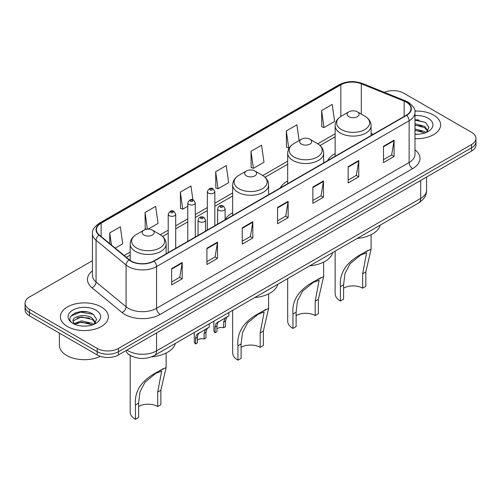 <?xml version="1.0" encoding="UTF-8"?>
<svg xmlns="http://www.w3.org/2000/svg" width="501" height="501" viewBox="0 0 501 501"><rect width="100%" height="100%" fill="white"/><g stroke="black" fill="none" stroke-linecap="round" stroke-linejoin="round"><path stroke-width="0.75" d="M232.664 212.775A26.472 15.28 0 0 0 225.112 219.745M287.68 181.005A26.472 15.28 0 0 0 280.228 187.981M335.144 153.607A26.472 15.28 0 0 0 327.692 160.583M132.809 356.643A14.98 8.649 180 0 1 128.588 354.313L127.905 353.737A9.989 6.682 129.5 0 1 126.164 350.493M86.347 311.779A19.977 11.536 0 0 0 74.655 313.169M418.648 119.927A19.977 11.536 0 0 0 414.978 119.914M92.447 260.677L29.44 297.055A14.98 8.649 0 0 0 25.05 303.174L25.05 309.699A14.98 8.649 0 0 0 29.44 315.812L97.238 354.958A14.98 8.649 0 0 0 118.43 354.958L471.56 151.077A14.98 8.649 0 0 0 475.95 144.964L475.95 141.702A14.98 8.649 0 0 1 471.56 147.814A14.98 8.649 0 0 0 475.95 141.702L475.95 138.439A14.98 8.649 0 0 0 471.56 132.32L403.762 93.18A14.98 8.649 0 0 0 384.311 92.316M25.05 303.174A14.98 8.649 0 0 0 29.44 309.292L97.238 348.433A14.98 8.649 0 0 0 118.43 348.433L118.43 351.696L471.56 147.814L118.43 351.696A14.98 8.649 0 0 1 97.238 351.696A14.98 8.649 0 0 0 118.43 351.696L118.43 354.958M29.44 309.292L29.44 312.549L97.238 351.696L29.44 312.549A14.98 8.649 0 0 1 25.05 306.437A14.98 8.649 0 0 0 29.44 312.549L29.44 315.812M433.603 115.092A23.973 13.84 0 0 0 414.866 111.078A23.973 13.84 0 0 1 433.603 115.092A23.973 13.84 0 0 1 440.623 124.881A23.973 13.84 0 0 0 433.603 115.092M101.302 306.944A23.973 13.84 0 0 0 75.175 303.944A23.973 13.84 0 0 0 60.377 316.732A23.973 13.84 0 0 0 67.397 326.52A23.973 13.84 0 0 0 93.524 329.52A23.973 13.84 0 0 0 108.322 316.732A23.973 13.84 0 0 0 101.302 306.944A23.973 13.84 0 0 0 75.175 303.944A23.973 13.84 0 0 0 60.377 316.732A23.973 13.84 0 0 0 67.397 326.52A23.973 13.84 0 0 0 93.524 329.52A23.973 13.84 0 0 0 108.322 316.732A23.973 13.84 0 0 0 101.302 306.944M406.305 102.148A15.982 9.225 180 0 1 410.983 108.673A15.982 9.225 180 0 1 406.305 115.192L153.744 261.008A15.982 9.225 180 0 1 129.352 259.781L99.336 235.025A15.982 9.225 180 0 1 96.442 229.734A15.982 9.225 180 0 1 101.121 223.214L340.83 84.819A15.982 9.225 180 0 1 361.302 83.78L404.169 101.114A15.982 9.225 180 0 1 406.305 102.148M406.587 101.985A16.383 9.456 0 0 0 404.401 100.926L361.528 83.592A16.383 9.456 0 0 0 340.548 84.65L100.839 223.045A16.383 9.456 0 0 0 99.004 235.157L129.02 259.913A16.383 9.456 0 0 0 154.026 261.171L406.587 115.355A16.383 9.456 0 0 0 406.587 101.985M171.611 268.592L171.611 284.906L182.201 278.788L182.201 262.48L171.611 268.592M171.611 282.013L179.771 277.303L182.164 263.019A3.995 2.305 -120 0 0 182.201 262.48M179.696 277.341L182.201 278.788M206.926 248.208L206.926 264.515L217.515 258.403L217.515 242.089L206.926 248.208M206.926 261.622L215.086 256.913L217.472 242.634A3.995 2.305 -120 0 0 217.515 242.089M215.01 256.957L217.515 258.403M242.24 227.817L242.24 244.131L252.83 238.013L252.83 221.705L242.24 227.817M242.24 241.238L250.394 236.522L252.786 222.244A3.995 2.305 -120 0 0 252.83 221.705M250.325 236.566L252.83 238.013M383.49 146.267L383.49 162.581L394.087 156.462L394.087 140.148L383.49 146.267M383.49 159.681L391.65 154.972L394.043 140.693A3.995 2.305 -120 0 0 394.087 140.148M391.575 155.016L394.087 156.462M348.176 166.658L348.176 182.965L358.772 176.847L358.772 160.539L348.176 166.658M348.176 180.072L356.336 175.363L358.729 161.078A3.995 2.305 -120 0 0 358.772 160.539M356.267 175.4L358.772 176.847M312.862 187.042L312.862 203.356L323.458 197.237L323.458 180.924L312.862 187.042M312.862 200.463L321.022 195.747L323.414 181.468A3.995 2.305 -120 0 0 323.458 180.924M320.953 195.791L323.458 197.237M277.548 207.433L277.548 223.74L288.144 217.628L288.144 201.314L277.548 207.433M277.548 220.847L285.708 216.138L288.1 201.859A3.995 2.305 -120 0 0 288.144 201.314M285.639 216.175L288.144 217.628M414.978 138.689A23.973 13.84 0 0 0 440.623 124.881A23.973 13.84 0 0 1 414.978 138.689M118.43 348.433L471.56 144.557A14.98 8.649 0 0 0 475.95 138.439M148.139 229.132L158.04 223.415L155.648 206.368L145.052 212.487L145.227 228.7M115.224 248.133L122.726 243.799L120.334 226.759L109.738 232.877L109.738 243.611M250.995 151.321L253.387 168.367L263.977 162.249L261.591 145.209L250.995 151.321L251.164 167.534M299.11 140.549L296.899 124.818L286.309 130.936L286.478 147.15M321.623 110.546L324.015 127.592L334.605 121.474L332.213 104.433L321.623 110.546L321.792 126.759M192.91 199.861L190.962 185.984L180.366 192.102L180.535 208.31M215.68 171.711L218.073 188.752L228.669 182.64L226.277 165.593L215.68 171.711L215.85 187.925M218.073 188.752L215.68 187.862M253.387 168.367L250.995 167.472M286.309 130.936L288.701 147.977L289.484 147.519M288.701 147.977L286.309 147.081M324.015 127.592L321.623 126.697M180.366 192.102L182.759 209.142L187.781 206.243M182.759 209.142L180.366 208.247M146.668 229.239L145.052 228.638M145.052 212.487L147.394 229.157M109.738 232.877L111.441 245.014M414.978 134.099L417.728 134.262M414.978 128.92L424.635 131.538L425.95 132.596M414.978 130.216L424.873 132.997M414.978 123.747L424.635 126.358L427.873 130.836M414.978 125.037L424.635 127.655L427.622 131.174M414.978 134.23A16.282 9.4 0 0 0 428.161 131.525A16.282 9.4 0 0 0 428.161 118.23A16.282 9.4 0 0 0 414.978 115.531M426.338 132.439L428.887 127.429L425.662 122.563L414.978 119.651M414.978 120.152L425.443 122.419M414.978 125.331L421.836 126.227M414.978 130.511L421.836 131.406M335.144 251.158L335.144 293.674A17.98 10.377 0 0 0 340.411 301.013L340.411 286.622C339.177 272.788 346.636 261.722 362.78 253.437L371.097 249.147L365.836 271.943L365.836 286.334L362.655 288.169A13.483 7.784 0 0 0 343.586 288.169M362.655 288.169L362.655 273.778L366.607 252.798L360.651 255.065L350.005 263.795L344.951 273.54L343.586 284.787L343.586 299.178L340.411 301.013M348.884 116.702A5.993 3.457 0 0 0 357.357 116.702A5.993 3.457 0 0 0 357.357 111.811L364.797 116.107A16.514 9.538 0 0 1 364.797 129.59A16.514 9.538 0 0 1 341.444 129.59A16.514 9.538 0 0 1 341.444 116.107C337.373 118.524 335.275 121.73 335.144 125.732A17.98 10.377 0 0 0 340.411 133.072A17.98 10.377 0 0 0 360 135.32A17.98 10.377 0 0 0 371.097 125.732C370.965 121.73 368.868 118.524 364.797 116.107L357.357 111.811A5.993 3.457 0 0 0 348.884 111.811A5.993 3.457 0 0 0 348.884 116.702M357.238 238.401A27.467 15.857 0 0 0 380.278 225.099M368.285 250.262L362.78 253.437L368.285 250.262M287.68 278.562L287.68 321.078A17.98 10.377 0 0 0 292.947 328.418L292.947 314.021C291.714 300.187 299.172 289.127 315.323 280.836L323.64 276.552L318.373 299.341L318.373 313.739L315.192 315.574A13.483 7.784 0 0 0 296.122 315.574M315.192 315.574L315.192 301.176L319.143 280.203L313.194 282.47L302.541 291.2L297.494 300.944L296.122 312.186L296.122 326.583L292.947 328.418M301.42 144.106A5.993 3.457 0 0 0 309.9 144.106A5.993 3.457 0 0 0 309.9 139.209L317.34 143.505A16.514 9.538 0 0 0 317.34 143.505A16.514 9.538 0 0 1 317.34 156.995A16.514 9.538 0 0 1 293.981 156.995A16.514 9.538 0 0 1 293.981 143.511C289.916 145.923 287.812 149.135 287.68 153.137A17.98 10.377 0 0 0 292.947 160.477A17.98 10.377 0 0 0 312.543 162.725A17.98 10.377 0 0 0 323.64 153.137C323.508 149.135 321.404 145.923 317.34 143.511L309.9 139.209A5.993 3.457 0 0 0 301.42 139.209A5.993 3.457 0 0 0 301.42 144.106M309.781 265.806A27.467 15.857 0 0 0 332.814 252.504M320.822 277.66L315.323 280.836L320.822 277.66M232.664 310.326L232.664 352.842A17.98 10.377 0 0 0 237.931 360.181L237.931 345.79C236.697 331.956 244.156 320.89 260.301 312.605L268.617 308.315L263.357 331.111L263.357 345.502L260.176 347.337A13.483 7.784 0 0 0 241.106 347.337M260.176 347.337L260.176 332.946L264.127 311.966L258.172 314.233L247.525 322.963L242.471 332.708L241.106 343.955L241.106 358.347L237.931 360.181M246.404 175.87A5.993 3.457 0 0 0 254.877 175.87A5.993 3.457 0 0 0 254.877 170.979L262.317 175.275A16.514 9.538 0 0 1 262.317 188.758A16.514 9.538 0 0 1 238.964 188.758A16.514 9.538 0 0 1 238.964 175.275C234.894 177.686 232.796 180.899 232.664 184.9A17.98 10.377 0 0 0 237.931 192.24A17.98 10.377 0 0 0 257.52 194.488A17.98 10.377 0 0 0 268.617 184.9C268.486 180.899 266.388 177.686 262.317 175.275L254.877 170.979A5.993 3.457 0 0 0 246.404 170.979A5.993 3.457 0 0 0 246.404 175.87M254.758 297.569A27.467 15.857 0 0 0 277.798 284.267M265.806 309.424L260.301 312.605L265.806 309.424M130.185 355.416L130.185 412.004A17.98 10.377 0 0 0 135.452 419.343L135.452 404.952C134.218 391.118 141.677 380.059 157.821 371.767L166.138 367.483L160.877 390.273L160.877 404.664L157.696 406.499A13.483 7.784 0 0 0 138.627 406.499M157.696 406.499L157.696 392.108L161.648 371.135L155.692 373.402L145.046 382.131L139.992 391.87L138.627 403.117L138.627 417.508L135.452 419.343M143.925 235.038A5.993 3.457 0 0 0 152.398 235.038A5.993 3.457 0 0 0 152.398 230.141L159.838 234.437A16.514 9.538 0 0 1 159.838 247.926A16.514 9.538 0 0 1 136.485 247.926A16.514 9.538 0 0 1 136.485 234.437C132.414 236.854 130.316 240.06 130.185 244.062A17.98 10.377 0 0 0 135.452 251.402A17.98 10.377 0 0 0 155.041 253.656A17.98 10.377 0 0 0 166.138 244.062C166.006 240.06 163.908 236.854 159.838 234.437L152.398 230.141A5.993 3.457 0 0 0 143.925 230.141A5.993 3.457 0 0 0 143.925 235.038M151.747 356.775A27.467 15.857 0 0 0 175.319 343.435M163.326 368.592L157.821 371.767L163.326 368.592M59.381 333.102L59.381 345.277A24.969 14.416 0 0 0 66.696 355.466A24.969 14.416 0 0 0 100.357 356.336M81.625 326.001L85.427 326.113M74.154 323.608L81.431 320.834L92.334 323.389L93.656 324.448M74.824 324.31L81.431 322.13L92.572 324.848M74.273 324.116L73.102 321.379A11.291 6.519 0 0 0 74.925 324.397M95.578 322.688L92.334 318.21C85.558 313.15 71.612 316.275 73.102 321.379L73.058 320.884M73.133 321.542L73.447 320.696L81.431 316.951L92.334 319.5L95.322 323.026M94.038 324.285L96.593 319.281L93.361 314.415C81.939 306.205 61.636 317.027 73.359 323.659L73.941 324.015M95.866 310.081A16.282 9.4 0 0 0 72.839 310.081A16.282 9.4 0 0 0 72.839 323.377A16.282 9.4 0 0 0 95.866 323.377A16.282 9.4 0 0 0 95.866 310.081M70.979 316.05L80.542 312.123L93.142 314.271M76.954 317.953L80.542 317.302L89.535 318.079M76.954 323.132L80.542 322.481L89.535 323.251M216.939 328.975A4.991 2.881 180 0 1 223.678 327.754L223.678 322.162L224.899 318.385L225.757 317.578L217.835 322.462L216.939 326.051L216.939 331.643L215.117 332.695A7.49 4.327 180 0 1 213.877 330.309L213.877 321.172M215.117 332.695L215.117 327.103L216.069 323.477L226.358 317.233M228.857 312.524L228.857 315.793L226.665 317.365L225.5 321.11L225.5 326.702L223.678 327.754M217.177 322.538L218.993 321.485L217.177 322.538M197.375 340.273A4.991 2.881 180 0 1 204.114 339.052L204.114 333.459L205.335 329.677L206.199 328.875L198.271 333.754L197.375 337.348L197.375 342.941L195.553 343.993A7.49 4.327 180 0 1 194.313 341.607L194.313 332.47M195.553 343.993L195.553 338.4L196.505 334.774L206.794 328.531M209.293 323.815L209.293 327.084L207.101 328.656L205.936 332.407L205.936 338L204.114 339.052M197.613 333.829L199.429 332.783L197.613 333.829M126.972 350.024A19.977 11.536 0 0 0 128.319 350.882A19.977 11.536 0 0 0 156.569 350.882L420.708 198.377A19.977 11.536 0 0 0 426.564 190.223C426.708 195.183 424.065 199.423 418.642 202.949L154.496 355.453A9.989 5.768 60 0 0 156.569 350.882L156.569 332.94M420.708 180.435L420.708 198.377A9.989 5.768 60 0 1 418.642 202.949M471.56 151.077L471.56 144.557M97.238 354.958L97.238 348.433M414.978 149.768A24.969 14.416 180 0 1 412.661 168.612L160.101 314.428A4.991 2.881 60 0 1 156.569 308.309L409.129 162.493A19.977 11.536 0 0 0 414.978 154.339L414.978 112.587A19.977 11.536 180 0 1 409.129 120.741A4.991 2.881 -120 0 0 406.587 115.355M160.101 314.428A24.969 14.416 180 0 1 124.787 314.428A24.969 14.416 180 0 1 121.987 312.505L91.971 287.749A24.969 14.416 180 0 1 92.447 270.834M128.319 308.309A19.977 11.536 0 0 0 156.569 308.309L156.569 266.557A19.977 11.536 180 0 1 126.077 265.016L96.06 240.267A19.977 11.536 180 0 1 92.447 233.648L92.447 275.406A19.977 11.536 0 0 0 96.06 282.019L126.077 306.769A19.977 11.536 0 0 0 128.319 308.309M414.978 112.587C415.642 109.469 413.35 105.987 408.096 102.141L405.466 100.87A4.991 2.336 112 0 0 404.401 100.926M405.466 100.87L362.599 83.542C354.326 80.611 346.473 81.037 339.039 84.813A4.991 2.881 60 0 1 340.548 84.65M100.839 223.045A4.991 2.881 -120 0 0 99.33 223.208C94.15 226.934 91.852 230.416 92.447 233.648M99.004 235.157A4.991 3.338 129.5 0 0 96.06 240.267L96.06 282.019A4.991 3.338 -50.5 0 1 91.971 287.749M362.599 83.542A4.991 2.336 112 0 0 361.528 83.592M129.02 259.913A4.991 3.338 129.5 0 0 126.077 265.016L126.077 306.769A4.991 3.338 -50.5 0 1 121.987 312.505M154.026 261.171A4.991 2.881 60 0 1 156.569 266.557L409.129 120.741L409.129 162.493A4.991 2.881 60 0 0 412.661 168.612M101.121 223.214L101.121 236.503M404.169 101.114L404.169 116.426M361.302 83.78L361.302 114.084M373.245 134.281L371.097 133.416M340.83 84.819L340.83 116.476M335.144 133.773L317.797 143.787M287.68 161.172L262.781 175.55M232.664 192.935L214.835 203.231M207.345 207.552L195.271 214.522M187.781 218.849L175.707 225.819M168.217 230.147L160.301 234.712M130.185 252.103L124.217 255.548M277.548 207.946L288.1 201.859M312.862 187.562L323.414 181.468M348.176 167.171L358.729 161.078M383.49 146.787L394.043 140.693M242.24 228.337L252.786 222.244M206.926 248.721L217.472 242.634M171.611 269.112L182.164 263.019M343.586 284.787L340.411 286.622M365.836 271.943L362.655 273.778M296.122 312.186L292.947 314.021M318.373 299.341L315.192 301.176M241.106 343.955L237.931 345.79M263.357 331.111L260.176 332.946M138.627 403.117L135.452 404.952M160.877 390.273L157.696 392.108M218.718 210.326A3.745 2.161 180 0 1 217.622 208.798C218.58 205.723 220.54 204.834 223.496 206.124L225.112 208.798A3.745 2.161 180 0 1 222.801 210.796A3.745 2.161 180 0 1 218.718 210.326M222.25 206.249A1.246 0.72 0 0 0 220.484 206.249A1.246 0.72 0 0 0 220.484 207.27A1.246 0.72 0 0 0 222.25 207.27A1.246 0.72 0 0 0 222.25 206.249M225.757 317.578L227.573 316.532M223.678 322.162L225.5 321.11M215.117 327.103L216.939 326.051M199.154 221.624A3.745 2.161 180 0 1 198.058 220.089C199.016 217.021 200.976 216.125 203.932 217.421L205.548 220.089A3.745 2.161 180 0 1 203.237 222.087A3.745 2.161 180 0 1 199.154 221.624M202.686 217.54A1.246 0.72 0 0 0 200.92 217.54A1.246 0.72 0 0 0 200.92 218.561A1.246 0.72 0 0 0 202.686 218.561A1.246 0.72 0 0 0 202.686 217.54M206.199 328.875L208.009 327.829M204.114 333.459L205.936 332.407M195.553 338.4L197.375 337.348M214.835 225.738L214.835 191.57A3.745 2.161 180 0 1 212.524 193.568A3.745 2.161 180 0 1 208.441 193.098A3.745 2.161 180 0 1 207.345 191.57L207.345 230.065M210.207 190.042A1.246 0.72 0 0 0 211.973 190.042A1.246 0.72 0 0 0 211.973 189.021A1.246 0.72 0 0 0 210.207 189.021A1.246 0.72 0 0 0 210.207 190.042M195.271 237.029L195.271 202.861A3.745 2.161 180 0 1 192.96 204.859A3.745 2.161 180 0 1 188.877 204.395A3.745 2.161 180 0 1 187.781 202.861L187.781 241.357M190.643 201.333A1.246 0.72 0 0 0 192.409 201.333A1.246 0.72 0 0 0 192.409 200.312A1.246 0.72 0 0 0 190.643 200.312A1.246 0.72 0 0 0 190.643 201.333M175.707 248.327L175.707 214.159A3.745 2.161 180 0 1 173.396 216.156A3.745 2.161 180 0 1 169.313 215.687A3.745 2.161 180 0 1 168.217 214.159L168.217 252.654M171.079 212.631A1.246 0.72 0 0 0 172.845 212.631A1.246 0.72 0 0 0 172.845 211.61A1.246 0.72 0 0 0 171.079 211.61A1.246 0.72 0 0 0 171.079 212.631M154.496 355.453C146.461 359.493 138.42 359.493 130.385 355.453L127.905 353.737M426.564 190.223L426.564 177.06M339.039 84.813L99.33 223.208M335.144 136.811L320.076 145.509M287.68 164.215L265.06 177.273M232.664 195.979L214.835 206.268M207.345 210.595L195.271 217.566M187.781 221.893L175.707 228.857M168.217 233.184L162.581 236.441M130.185 255.147L126.39 257.332M371.097 249.147L371.097 234.712M371.097 135.52L371.097 125.732M335.144 156.281L335.144 125.732M348.884 111.811L341.444 116.107M323.64 276.552L323.64 262.111M323.64 162.919L323.64 153.137M287.68 183.679L287.68 153.137M301.42 139.209L293.981 143.511M268.617 308.315L268.617 293.88M268.617 194.689L268.617 184.9M232.664 215.443L232.664 184.9M246.404 170.979L238.964 175.275M166.138 367.483L166.138 353.042M166.138 253.85L166.138 244.062M130.185 260.407L130.185 244.062M143.925 230.141L136.485 234.437M217.622 224.129L217.622 208.798M225.112 219.807L225.112 208.798M198.058 235.426L198.058 220.089M205.548 231.099L205.548 220.089M214.835 191.57L213.219 188.896C211.046 187.33 209.092 188.219 207.345 191.57M195.271 202.861L193.655 200.193C191.482 198.621 189.528 199.511 187.781 202.861M175.707 214.159L174.091 211.485C171.924 209.919 169.964 210.808 168.217 214.159"/></g></svg>
